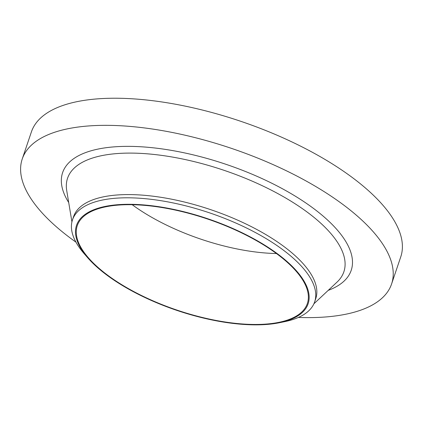 <?xml version="1.0" encoding="UTF-8"?>
<svg xmlns="http://www.w3.org/2000/svg" width="423" height="423" viewBox="0 0 423 423"><rect width="100%" height="100%" fill="white"/><g stroke="black" fill="none" stroke-linecap="round" stroke-linejoin="round"><path stroke-width="0.63" d="M281.062 256.555A122.252 48.354 18.7 0 1 279.46 322.723A122.252 48.354 18.7 0 1 103.582 272.597A122.252 48.354 18.7 0 1 87.783 257.845A122.252 48.354 18.7 0 1 127.762 204.293A122.252 48.354 18.7 0 1 281.062 256.555M87.783 257.845L84.267 253.8A127.841 50.57 18.7 0 1 72.492 219.854A127.841 50.57 18.7 0 1 158.942 200.38A127.841 50.57 18.7 0 1 286.387 252.452A127.841 50.57 18.7 0 1 314.68 301.832A127.841 50.57 18.7 0 1 284.711 321.649L279.46 322.723M72.492 219.854L73.581 216.634A127.841 50.57 18.7 0 1 160.031 197.166A127.841 50.57 18.7 0 1 287.476 249.237A127.841 50.57 18.7 0 1 315.77 298.612L314.68 301.832M75.96 242.146A194.961 77.118 18.7 0 1 65.391 234.268A194.961 77.118 18.7 0 1 22.245 158.969A194.961 77.118 18.7 0 1 154.072 129.274A194.961 77.118 18.7 0 1 348.43 208.687A194.961 77.118 18.7 0 1 391.582 283.986A194.961 77.118 18.7 0 1 298.389 317.435M22.245 158.969L31.418 131.86A194.961 77.118 18.7 0 1 163.252 102.165A194.961 77.118 18.7 0 1 357.609 181.578A194.961 77.118 18.7 0 1 400.755 256.877L391.582 283.986M104.164 272.544A121.454 48.037 18.7 0 1 77.282 225.639A121.454 48.037 18.7 0 1 159.408 207.138A121.454 48.037 18.7 0 1 280.486 256.608A121.454 48.037 18.7 0 1 307.362 303.513A121.454 48.037 18.7 0 1 225.237 322.014A121.454 48.037 18.7 0 1 104.164 272.544M276.446 253.536A121.454 48.037 18.7 0 1 132.203 204.711M313.903 303.788L337.046 282.088A145.861 57.692 -161.3 0 0 311.587 215.455A145.861 57.692 -161.3 0 0 152.481 154.295A145.861 57.692 -161.3 0 0 66.718 190.588L71.926 221.879M68.706 202.527A152.343 60.256 18.7 0 1 135.339 146.495A152.343 60.256 18.7 0 1 317.493 211.484A152.343 60.256 18.7 0 1 328.216 290.368"/></g></svg>
